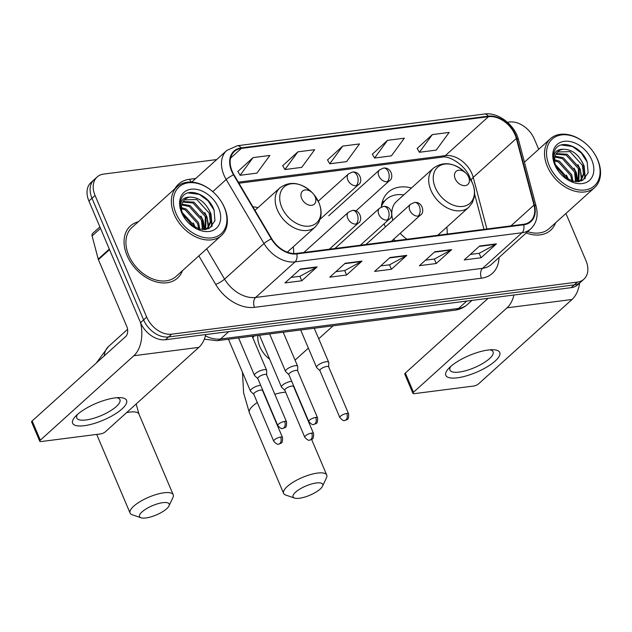 <?xml version="1.0" encoding="UTF-8"?>
<svg xmlns="http://www.w3.org/2000/svg" width="632" height="632" viewBox="0 0 632 632"><rect width="100%" height="100%" fill="white"/><g stroke="black" fill="none" stroke-linecap="round" stroke-linejoin="round"><path stroke-width="0.95" d="M384.098 223.815A38.805 27.389 47.9 0 0 384.509 224.826A38.805 27.389 47.9 0 0 385.449 226.904M393.704 239.18A38.805 27.389 47.9 0 0 395.166 240.752M447.172 234.077A38.805 27.389 47.9 0 0 446.792 227.109M293.659 253.511A38.805 27.389 47.9 0 0 293.264 246.812M411.464 187.981A38.805 27.389 47.9 0 0 388.206 192.215A38.805 27.389 47.9 0 0 381.309 207.043M257.943 207.691A38.805 27.389 47.9 0 0 252.832 206.735M216.689 159.572L103.711 174.077A21.962 15.5 47.9 0 0 97.146 176.984L90.992 182.545A21.962 15.5 47.9 0 0 88.899 201.008L140.541 322.675A21.962 15.5 47.9 0 0 165.505 339.732L571.178 287.663A21.962 15.5 47.9 0 0 577.743 284.755L580.824 281.975A21.962 15.5 47.9 0 1 574.259 284.882A21.962 15.5 47.9 0 0 580.824 281.975L583.897 279.194A21.962 15.5 47.9 0 0 585.99 260.732L565.932 213.482M97.146 176.984A21.962 15.5 47.9 0 0 95.061 195.446L146.703 317.114L143.622 319.895A21.962 15.5 47.9 0 0 168.586 336.951L574.259 284.882L168.586 336.951A21.962 15.5 47.9 0 1 143.622 319.895L91.98 198.227L143.622 319.895L140.541 322.675M94.065 179.765A21.962 15.5 47.9 0 0 91.98 198.227A21.962 15.5 47.9 0 1 94.065 179.765M127.048 255.486A35.139 24.806 47.9 0 0 177.489 278.12A35.139 24.806 47.9 0 0 182.427 270.709A35.139 24.806 47.9 0 1 177.489 278.12A35.139 24.806 47.9 0 1 127.048 255.486A35.139 24.806 47.9 0 1 130.39 225.956A35.139 24.806 47.9 0 0 127.048 255.486M526.195 232.971A35.139 24.806 47.9 0 0 550.662 230.23A35.139 24.806 47.9 0 0 555.591 222.812A35.139 24.806 47.9 0 1 550.662 230.23A35.139 24.806 47.9 0 1 526.195 232.971M232.142 171.193A23.431 16.535 -132.1 0 1 234.377 151.498A23.431 16.535 -132.1 0 1 241.377 148.401L488.473 116.683A23.431 16.535 -132.1 0 1 516.344 138.471L533.993 205.076A23.431 16.535 -132.1 0 1 530.524 221.176A23.431 16.535 -132.1 0 1 523.517 224.281L296.574 253.408A23.431 16.535 -132.1 0 1 271.728 238.738L233.927 174.716A23.431 16.535 -132.1 0 1 232.142 171.193M231.699 171.248A24.016 16.953 47.9 0 0 233.524 174.859L271.325 238.888A24.016 16.953 47.9 0 0 296.795 253.922L523.738 224.795A24.016 16.953 47.9 0 0 534.467 205.108L516.818 138.503A24.016 16.953 47.9 0 0 488.26 116.17L241.155 147.888A24.016 16.953 47.9 0 0 231.699 171.248M432.351 134.592L419.411 152.273L436.214 150.116L449.162 132.436L432.351 134.592L417.175 148.465M387.527 140.344L374.586 158.024L391.39 155.867L404.338 138.187L387.527 140.344L372.351 154.216M253.053 157.605L240.105 175.285L256.916 173.129L269.864 155.448L253.053 157.605L237.869 171.477M297.877 151.846L284.929 169.534L301.74 167.377L314.689 149.689L297.877 151.846L282.694 165.718M342.702 146.095L329.754 163.783L346.565 161.626L359.513 143.938L342.702 146.095L327.518 159.967M138.266 221.8A35.139 24.806 47.9 0 0 130.39 225.956A35.139 24.806 47.9 0 1 138.266 221.8M538.693 149.302L534.348 139.064A21.962 15.5 47.9 0 0 509.384 122.008L507.441 122.26M146.703 317.114A21.962 15.5 47.9 0 0 171.667 334.17L577.34 282.101A21.962 15.5 47.9 0 0 583.897 279.194M496.46 243.857L481.063 257.761L464.251 259.918L479.649 246.014L496.46 243.857A5.854 3.729 -97.3 0 1 495.891 244.26L479.222 246.401M361.986 261.119L346.589 275.015L329.778 277.172L345.175 263.275L361.986 261.119A5.854 3.729 -97.3 0 1 361.417 261.522L344.748 263.663M317.153 266.87L301.756 280.774L284.953 282.931L300.35 269.027L317.153 266.87A5.854 3.729 -97.3 0 1 316.593 267.273L299.916 269.414M451.635 249.608L436.238 263.512L419.427 265.669L434.824 251.765L451.635 249.608A5.854 3.729 -97.3 0 1 451.066 250.011L434.397 252.152M406.811 255.36L391.413 269.264L374.602 271.42L389.999 257.524L406.811 255.36A5.854 3.729 -97.3 0 1 406.242 255.77L389.573 257.911M391.413 269.264L389.51 264.792M380.693 265.922L389.612 264.776L406.242 255.77M436.238 263.512L434.334 259.041M425.518 260.171L434.437 259.025L451.066 250.011M301.756 280.774L299.86 276.295M291.036 277.432L299.963 276.287L316.593 267.273M346.589 275.015L344.685 270.543M335.868 271.681L344.788 270.536L361.417 261.522M481.063 257.761L479.167 253.282M470.342 254.42L479.269 253.274L495.891 244.26M329.754 163.783L327.455 159.857M284.929 169.534L282.63 165.608M240.105 175.285L237.806 171.367M374.586 158.024L372.28 154.105M419.411 152.273L417.104 148.354M84.214 425.707A29.285 9.125 -23 0 1 75.398 416.449A29.285 9.125 -23 0 1 115.008 397.907A29.285 9.125 -23 0 1 119.772 397.615A29.285 9.125 -23 0 1 120.08 410.563A29.285 9.125 -23 0 1 84.214 425.707M77.578 414.339A23.431 7.3 157 0 0 76.788 417.997A23.431 7.3 157 0 0 86.039 419.964A23.431 7.3 157 0 0 109.731 411.266A23.431 7.3 157 0 0 119.922 399.693A23.431 7.3 157 0 0 116.746 397.718M140.501 322.581A29.285 18.628 82.7 0 1 133.865 355.713L40.322 440.164A3.658 1.138 157 0 0 39.753 441.231A3.658 1.138 157 0 0 41.199 441.539L100.591 433.915A3.658 1.138 157 0 0 105.323 431.822L198.859 347.371L133.865 355.713M205.771 334.565A29.285 18.628 82.7 0 1 198.859 347.371M39.753 441.231L31.6 422.026A3.658 1.138 -23 0 1 32.169 420.952L125.705 336.508A7.323 4.661 -97.3 0 0 126.842 326.625L98.418 259.665A3.658 2.583 -132.1 0 1 98.221 259.104L92.09 235.965A3.658 2.583 -132.1 0 1 92.635 233.445L99.888 226.896M224.226 207.241A31.482 22.223 47.9 0 0 218.324 197.445A31.482 22.223 47.9 0 0 214.809 193.55A31.482 22.223 47.9 0 0 182.451 184.615A31.482 22.223 47.9 0 0 176.036 213.426A31.482 22.223 47.9 0 0 211.823 237.869A31.482 22.223 47.9 0 0 224.226 207.241M214.809 193.55L214.722 193.463A32.943 23.258 47.9 0 0 177.284 186.574A32.943 23.258 47.9 0 0 174.148 214.264A32.943 23.258 47.9 0 0 221.437 235.483A32.943 23.258 47.9 0 0 224.573 207.794A32.943 23.258 47.9 0 0 218.403 197.54L218.324 197.445M177.284 186.574L131.859 227.583A32.943 23.258 47.9 0 0 128.723 255.273A32.943 23.258 47.9 0 0 176.02 276.492L221.437 235.483M182.142 212.423L194.68 226.106L195.201 227.662M181.463 207.62L186.282 209.081L198.527 222.63L199.831 229.282M181.487 208.663L185.318 209.95L197.571 223.499L198.819 229.037M181.953 204.144L190.129 205.605L202.382 219.154L203.204 229.677M181.755 204.926L189.173 206.474L201.418 220.023L202.453 229.645M183.154 201.458L193.985 202.137L206.23 215.678L205.637 229.503M182.798 202.066L193.021 203.006L205.266 216.547L205.131 229.574M189.489 223.815L199.91 229.298L209.658 228.105L214.951 220.734L214.035 210.006C208.9 194.348 187.601 186.63 181.969 197.5C179.883 201.308 179.63 205.835 181.218 211.08C179.172 201.79 182.182 197.137 190.24 197.121C198.827 197.271 205.44 202.295 210.077 212.202L211.278 220.742L208.315 227.544L205.961 229.44M184.425 199.87L196.868 199.53L209.113 213.071L210.314 221.611L207.162 228.618M207.659 228.199L206.356 229.361M182.664 214.035L193.676 226.849M190.24 197.121A18.304 12.917 47.9 0 0 184.765 199.546A18.304 12.917 47.9 0 0 183.027 214.927L185.184 218.901M181.645 212.708A24.158 17.056 47.9 0 0 185.35 219.17A24.158 17.056 47.9 0 0 189.837 224.139A24.158 17.056 47.9 0 0 214.122 229.843A24.158 17.056 47.9 0 0 218.625 207.96A24.158 17.056 47.9 0 0 191.164 189.205A24.158 17.056 47.9 0 0 181.645 212.708M188.091 192.894L199.278 194.38L208.007 200.763L214.106 210.203M211.159 216.263L211.633 226.643M207.312 219.731L208.205 227.37M208.173 227.694L208.031 228.871M203.465 223.207L204.405 229.637M208.623 209.066L210.946 213.766L212.131 226.138M204.776 212.534L207.099 217.242L208.702 226.596M208.663 227.149L208.465 228.697M200.929 216.01L203.251 220.718L204.879 229.598M193.226 222.962L195.62 227.86M145.897 517.963A16.108 5.016 157 0 0 169.013 505.884A16.108 5.016 157 0 0 162.835 502.669A16.108 5.016 157 0 0 144.53 509.945A16.108 5.016 157 0 0 140.999 517.774A16.108 5.016 157 0 0 145.897 517.963M140.999 517.774L132.207 514.764A23.431 7.3 -23 0 1 130.081 513.066A23.431 7.3 -23 0 1 140.272 501.492A23.431 7.3 -23 0 1 163.965 492.794A23.431 7.3 -23 0 1 173.215 494.761A23.431 7.3 -23 0 1 172.955 497.471L169.013 505.884M315.139 196.765A8.785 6.202 47.9 0 0 313.496 194.032A8.785 6.202 47.9 0 0 312.508 192.942A8.785 6.202 47.9 0 0 303.478 190.453A8.785 6.202 47.9 0 0 301.693 198.495A8.785 6.202 47.9 0 0 311.679 205.313A8.785 6.202 47.9 0 0 315.139 196.765M299.426 498.253A16.108 5.016 157 0 0 322.541 486.182A16.108 5.016 157 0 0 316.363 482.967A16.108 5.016 157 0 0 298.059 490.242A16.108 5.016 157 0 0 294.528 498.071A16.108 5.016 157 0 0 299.426 498.253M294.528 498.071L285.735 495.061A23.431 7.3 -23 0 1 283.61 493.363A23.431 7.3 -23 0 1 293.801 481.789A23.431 7.3 -23 0 1 317.493 473.084A23.431 7.3 -23 0 1 326.736 475.051A23.431 7.3 -23 0 1 326.483 477.76L322.541 486.182M468.668 177.063A8.785 6.202 47.9 0 0 467.016 174.329A8.785 6.202 47.9 0 0 466.037 173.239A8.785 6.202 47.9 0 0 457.007 170.751A8.785 6.202 47.9 0 0 455.214 178.785A8.785 6.202 47.9 0 0 465.199 185.611A8.785 6.202 47.9 0 0 468.668 177.063M437.731 235.294L468.77 207.264A26.354 18.605 47.9 0 1 430.937 190.295A26.354 18.605 47.9 0 1 433.449 168.144L396.548 201.45A26.354 18.605 47.9 0 0 392.835 220.244M403.816 194.893A34.776 24.545 47.9 0 0 386.286 199.372A34.776 24.545 47.9 0 0 381.325 206.933M386.286 199.372L384.746 200.763A34.776 24.545 47.9 0 0 381.665 204.436M439.169 235.104A34.776 24.545 47.9 0 0 439.137 234.022M400.23 233.295A26.354 18.605 47.9 0 0 406.992 239.236M260.684 385.315A6.589 2.054 157 0 0 259.989 385.37A6.589 2.054 157 0 0 251.481 389.146A6.589 2.054 157 0 0 250.454 391.074A6.589 2.054 157 0 0 250.62 391.311L253.811 394.297M262.572 390.687A4.756 1.485 157 0 0 262.533 390.481A4.756 1.485 157 0 0 260.653 390.086A4.756 1.485 157 0 0 254.514 392.812A4.756 1.485 157 0 0 253.772 394.202L273.727 441.207C276.152 443.846 277.811 444.802 278.712 444.067A4.756 3.026 82.7 0 0 279.873 443.506A4.756 3.026 -97.3 0 0 280.608 437.091A4.756 1.485 157 0 0 275.797 438.853A4.756 1.485 157 0 0 273.727 441.207M291.723 381.325A6.589 2.054 157 0 0 291.028 381.388A6.589 2.054 157 0 0 282.52 385.165A6.589 2.054 157 0 0 281.501 387.092A6.589 2.054 157 0 0 281.667 387.329L284.85 390.315M293.611 386.705A4.756 1.485 157 0 0 293.572 386.5A4.756 1.485 157 0 0 291.7 386.097A4.756 1.485 157 0 0 285.553 388.83A4.756 1.485 157 0 0 284.811 390.221L304.766 437.226C307.192 439.864 308.851 440.82 309.751 440.085A4.756 3.026 82.7 0 0 310.912 439.524A4.756 3.026 -97.3 0 0 311.647 433.102A4.756 1.485 157 0 0 306.836 434.871A4.756 1.485 157 0 0 304.766 437.226M266.609 374.918L266.672 370.55A6.589 2.054 157 0 0 266.625 370.265A6.589 2.054 157 0 0 261.98 370.155A6.589 2.054 157 0 0 255.51 373.488A6.589 2.054 157 0 0 254.491 375.416A6.589 2.054 157 0 0 254.657 375.645L257.848 378.631M266.609 375.029A4.756 1.485 157 0 0 266.57 374.823A4.756 1.485 157 0 0 264.69 374.421A4.756 1.485 157 0 0 258.543 377.146A4.756 1.485 157 0 0 257.809 378.544L277.756 425.541C280.181 428.188 281.848 429.136 282.741 428.401A4.756 3.026 82.7 0 0 283.902 427.848A4.756 3.026 -97.3 0 0 284.637 421.426A4.756 1.485 157 0 0 279.826 423.195A4.756 1.485 157 0 0 277.756 425.541M297.648 370.929L297.719 366.56A6.589 2.054 157 0 0 297.664 366.284A6.589 2.054 157 0 0 293.027 366.165A6.589 2.054 157 0 0 286.557 369.499A6.589 2.054 157 0 0 285.53 371.426A6.589 2.054 157 0 0 285.696 371.663L288.887 374.65M297.648 371.039A4.756 1.485 157 0 0 297.609 370.834A4.756 1.485 157 0 0 295.729 370.439A4.756 1.485 157 0 0 289.582 373.164A4.756 1.485 157 0 0 288.848 374.555L308.803 421.56C311.228 424.198 312.887 425.154 313.788 424.42A4.756 3.026 82.7 0 0 314.949 423.867A4.756 3.026 -97.3 0 0 315.684 417.444A4.756 1.485 157 0 0 310.873 419.206A4.756 1.485 157 0 0 308.803 421.56M328.687 366.947L328.758 362.578A6.589 2.054 157 0 0 328.703 362.294A6.589 2.054 157 0 0 324.066 362.183A6.589 2.054 157 0 0 317.596 365.517A6.589 2.054 157 0 0 316.577 367.445A6.589 2.054 157 0 0 316.743 367.682L319.926 370.668M328.687 367.058A4.756 1.485 157 0 0 328.648 366.852A4.756 1.485 157 0 0 326.776 366.457A4.756 1.485 157 0 0 320.629 369.183A4.756 1.485 157 0 0 319.887 370.573L339.842 417.578C342.268 420.217 343.927 421.173 344.827 420.438A4.756 3.026 82.7 0 0 345.988 419.877A4.756 3.026 -97.3 0 0 346.723 413.454A4.756 1.485 157 0 0 341.912 415.224A4.756 1.485 157 0 0 339.842 417.578M457.386 377.81A29.285 9.125 -23 0 1 448.57 368.551A29.285 9.125 -23 0 1 488.181 350.01A29.285 9.125 -23 0 1 492.944 349.717A29.285 9.125 -23 0 1 493.252 362.665A29.285 9.125 -23 0 1 457.386 377.81M450.75 366.449A23.431 7.3 157 0 0 449.96 370.107A23.431 7.3 157 0 0 459.211 372.074A23.431 7.3 157 0 0 482.903 363.368A23.431 7.3 157 0 0 493.094 351.795A23.431 7.3 157 0 0 489.911 349.82M513.95 295.01A29.285 18.628 82.7 0 1 507.03 307.824L413.494 392.267A3.658 1.138 157 0 0 412.925 393.341A3.658 1.138 157 0 0 414.371 393.641L473.763 386.026A3.658 1.138 157 0 0 478.487 383.924L572.031 299.481L507.03 307.824M579.615 283.065A29.285 18.628 82.7 0 1 572.031 299.481M412.925 393.341L404.772 374.128A3.658 1.138 -23 0 1 405.341 373.054L488.117 298.32M597.398 159.343A31.482 22.223 47.9 0 0 591.497 149.547A31.482 22.223 47.9 0 0 587.981 145.652A31.482 22.223 47.9 0 0 555.623 136.717A31.482 22.223 47.9 0 0 549.208 165.529A31.482 22.223 47.9 0 0 584.987 189.979A31.482 22.223 47.9 0 0 597.398 159.343M587.981 145.652L587.894 145.565A32.943 23.258 47.9 0 0 550.456 138.677A32.943 23.258 47.9 0 0 547.32 166.374A32.943 23.258 47.9 0 0 594.609 187.585A32.943 23.258 47.9 0 0 597.746 159.896A32.943 23.258 47.9 0 0 591.576 149.642L591.497 149.547M555.315 164.533L567.852 178.208L568.373 179.772M554.635 159.73L559.454 161.192L571.699 174.732L573.003 181.384M554.659 160.765L558.491 162.061L570.736 175.601L571.992 181.139M555.125 156.246L563.302 157.716L575.554 171.256L576.376 181.779M554.928 157.028L562.338 158.585L574.591 172.125L575.618 181.755M556.326 153.568L567.149 154.24L579.402 167.78L578.801 181.605M555.97 154.176L566.193 155.109L578.438 168.649L578.304 181.676M562.662 175.917L573.082 181.4L582.822 180.207L588.123 172.836L587.207 162.108C582.072 146.458 560.774 138.732 555.141 149.602C553.055 153.41 552.803 157.937 554.39 163.182C552.344 153.892 555.354 149.239 563.404 149.231C572 149.373 578.612 154.398 583.249 164.304L584.45 172.844L581.487 179.654L579.133 181.55M557.598 151.98L570.04 151.633L582.285 165.173L583.486 173.713L580.334 180.728M580.824 180.302L579.528 181.471M555.836 166.137L566.841 178.959M563.404 149.231A18.304 12.917 47.9 0 0 557.938 151.648A18.304 12.917 47.9 0 0 556.199 167.038L558.356 171.003M554.809 164.81A24.158 17.056 47.9 0 0 558.522 171.272A24.158 17.056 47.9 0 0 563.009 176.241A24.158 17.056 47.9 0 0 587.294 181.953A24.158 17.056 47.9 0 0 591.789 160.07A24.158 17.056 47.9 0 0 564.329 141.307A24.158 17.056 47.9 0 0 554.809 164.81M527.649 231.66A32.943 23.258 47.9 0 0 549.184 228.594L594.609 187.585M561.256 145.005L572.45 146.482L581.179 152.873L587.278 162.305M584.331 168.365L584.798 178.745M580.484 171.841L581.369 179.472M581.345 179.804L581.203 180.973M576.637 175.317L577.569 181.747M581.796 161.168L584.118 165.876L585.295 178.248M577.948 164.644L580.271 169.344L581.875 178.698M581.835 179.251L581.638 180.799M574.101 168.12L576.416 172.82L578.043 181.708M566.398 175.064L568.792 179.97M165.505 339.732L171.667 334.17M88.899 201.008L95.061 195.446M571.178 287.663L577.34 282.101M205.447 335.845A29.285 20.674 47.9 0 0 220.592 338.989L228.76 331.61M455.008 310.162A14.639 9.314 -97.3 0 0 458.579 308.44A29.285 20.674 47.9 0 0 467.332 304.569C463.825 307.673 459.717 309.538 455.008 310.162L217.013 340.703A14.639 9.314 -97.3 0 0 220.592 338.989L458.579 308.44L466.748 301.069M516.344 138.471L473.226 177.387A23.431 16.535 47.9 0 0 471.993 173.8A23.431 16.535 47.9 0 0 445.363 155.606L238.335 182.174M486.901 228.982L473.226 177.387A13.177 5.498 165.2 0 0 471.227 180.483M241.377 148.401L230.577 158.15M523.738 224.795A7.323 4.661 82.7 0 1 522 232.742L295.057 261.869A29.285 20.674 -132.1 0 1 263.994 243.533L226.193 179.504A29.285 20.674 -132.1 0 1 223.965 175.104A29.285 20.674 -132.1 0 1 226.754 150.487L191.749 182.095M233.524 174.859A7.323 1.438 -30.6 0 0 226.193 179.504L212.755 191.638M271.325 238.888A7.323 1.438 -30.6 0 0 263.994 243.533L224.581 279.115A29.285 20.674 47.9 0 0 255.636 297.451L295.057 261.869A7.323 4.661 -97.3 0 0 296.795 253.922M530.754 228.863A29.285 20.674 -132.1 0 1 522 232.742L482.579 268.323A29.285 20.674 47.9 0 0 491.333 264.445L530.754 228.863C536.608 223.143 538.417 215.67 536.173 206.459L518.524 139.846C514.89 124.867 498.127 111.88 484.389 114.037L237.292 145.755A7.323 4.661 82.7 0 1 241.155 147.888M534.467 205.108A7.323 3.057 -14.8 0 1 536.173 206.459M516.818 138.503A7.323 3.057 -14.8 0 1 518.524 139.846M488.26 116.17A7.323 4.661 -97.3 0 0 484.389 114.037M174.867 188.755A36.609 25.841 -132.1 0 1 189.521 179.267L195.762 178.469M498.996 257.532A36.609 25.841 -132.1 0 1 481.45 278.206L254.506 307.334A36.609 25.841 -132.1 0 1 215.686 284.416L198.843 255.889M206.68 248.803L224.581 279.115A7.323 1.438 149.4 0 1 215.686 284.416M254.506 307.334A7.323 4.661 -97.3 0 1 255.636 297.451L482.579 268.323A7.323 4.661 -97.3 0 0 481.45 278.206M189.521 179.267A7.323 4.661 -97.3 0 0 191.472 182.071M533.993 205.076L510.933 225.893M488.473 116.683L445.363 155.606A13.177 8.382 -97.3 0 1 442.147 157.147L238.951 183.233M109.534 249.624L98.418 259.665M32.169 420.952L40.322 440.164M98.221 259.104L109.312 249.095M100.512 228.365L92.09 235.965M104.296 355.832A23.431 16.535 -132.1 0 1 108.483 346.565L96.206 363.139M136.156 403.982L138.961 414.071A23.431 7.3 157 0 0 129.718 412.103A23.431 7.3 157 0 0 126.566 412.641M318.836 202.572A24.213 17.088 47.9 0 0 314.302 195.035L318.891 202.682C320.866 207.367 321.506 211.957 320.819 216.444L318.868 222.314L315.242 226.975A26.354 18.605 47.9 0 1 277.409 209.998A26.354 18.605 47.9 0 1 279.921 187.846C289.796 180.776 300.35 182.174 311.592 192.041A24.213 17.088 47.9 0 0 286.707 185.176A24.213 17.088 47.9 0 0 281.769 207.328A24.213 17.088 47.9 0 0 309.293 226.13A24.213 17.088 47.9 0 0 318.836 202.572M269.69 359.284A23.431 16.535 -132.1 0 1 259.784 346.549A23.431 16.535 -132.1 0 1 257.88 335.458M285.648 392.188A23.431 7.3 157 0 0 283.239 392.401A23.431 7.3 157 0 0 274.841 394.313M257.303 402.521A23.431 7.3 157 0 0 249.356 412.672L283.61 493.363M466.037 173.239L465.12 172.339A24.213 17.088 47.9 0 0 440.228 165.465A24.213 17.088 47.9 0 0 435.298 187.625A24.213 17.088 47.9 0 0 462.822 206.427A24.213 17.088 47.9 0 0 472.357 182.869A24.213 17.088 47.9 0 0 467.822 175.333L472.412 182.972C474.387 187.665 475.035 192.246 474.348 196.734L472.396 202.611L468.77 207.264M382.131 202.374L384.525 200.968A35.1 24.782 47.9 0 0 382.02 202.785M318.228 201.229L348.532 173.863A7.323 5.167 47.9 0 0 347.837 180.017A7.323 5.167 47.9 0 0 356.156 185.705A7.323 4.661 -97.3 0 0 357.285 175.822A7.323 4.661 82.7 0 0 352.506 172.038C360.73 171.122 363.037 182.561 358.344 184.734A7.323 5.167 47.9 0 1 356.156 185.705M262.533 390.481L282.488 437.486A4.756 1.485 157 0 0 280.608 437.091M328.766 215.757L379.571 169.882A7.323 5.167 47.9 0 0 378.876 176.036A7.323 5.167 47.9 0 0 387.203 181.716A7.323 4.661 -97.3 0 0 388.332 171.841A7.323 4.661 82.7 0 0 383.545 168.057C391.769 167.132 394.076 178.58 389.383 180.752A7.323 5.167 47.9 0 1 387.203 181.716M293.572 386.5L313.527 433.505A4.756 1.485 157 0 0 311.647 433.102M303.881 252.468L348.453 212.233A7.323 5.167 47.9 0 0 347.758 218.38A7.323 5.167 47.9 0 0 356.077 224.068A7.323 4.661 -97.3 0 0 357.206 214.193A7.323 4.661 82.7 0 0 352.427 210.401C360.651 209.484 362.958 220.923 358.265 223.096A7.323 5.167 47.9 0 1 356.077 224.068M266.57 374.823L286.517 421.828A4.756 1.485 157 0 0 284.637 421.426M334.921 248.487L379.492 208.244A7.323 5.167 47.9 0 0 378.797 214.398A7.323 5.167 47.9 0 0 387.116 220.086A7.323 4.661 -97.3 0 0 388.245 210.203A7.323 4.661 82.7 0 0 383.466 206.419C391.69 205.503 393.997 216.942 389.304 219.114A7.323 5.167 47.9 0 1 387.116 220.086M297.609 370.834L317.564 417.839A4.756 1.485 157 0 0 315.684 417.444M365.96 244.505L410.531 204.262A7.323 5.167 47.9 0 0 409.836 210.417A7.323 5.167 47.9 0 0 418.163 216.097A7.323 4.661 -97.3 0 0 419.293 206.222A7.323 4.661 82.7 0 0 414.505 202.438C422.729 201.513 425.036 212.96 420.351 215.133A7.323 5.167 47.9 0 1 418.163 216.097M328.648 366.852L348.603 413.857A4.756 1.485 157 0 0 346.723 413.454M405.341 373.054L413.494 392.267M467.332 304.569L471.946 300.398M217.013 340.703L204.326 339.147M442.147 157.147C448.483 155.132 465.381 164.928 469.947 177.647L470.635 179.425M237.292 145.755L226.754 150.487M483.954 229.361L474.608 194.079M138.961 414.071L173.215 494.761M127.585 329.319L108.483 346.565M312.508 192.942L311.592 192.041M313.496 194.032L314.302 195.035M254.973 210.361L279.921 187.846M287.339 252.16L315.242 226.975M96.696 434.421L130.081 513.066M254.096 335.947L252.855 337.836M242.475 372.264L243.62 392.938L249.356 412.672M311.615 439.43L326.736 475.051M467.016 174.329L467.822 175.333M433.449 168.144C443.316 161.073 453.879 162.471 465.12 172.339M333.096 325.804L318.726 338.784M308.377 348.129L295.057 360.145M348.532 173.863L352.506 172.038M262.572 390.576L262.588 389.802M320.171 219.193L358.344 184.734M228.452 339.234L250.454 391.074M282.488 437.486C282.828 444.58 280.679 442.834 278.712 444.067M379.571 169.882L383.545 168.057M293.611 386.594L293.627 385.812M356.045 210.851L389.383 180.752M259.491 335.252L281.501 387.092M313.527 433.505C313.875 440.599 311.726 438.845 309.751 440.085M348.453 212.233L352.427 210.401M252.16 336.192L266.625 370.265M238.58 337.938L254.491 375.416M286.517 421.828C286.865 428.923 284.716 427.169 282.741 428.401M329.351 249.198L358.265 223.096M379.492 208.244L383.466 206.419M283.199 332.211L297.664 366.284M269.627 333.949L285.53 371.426M317.564 417.839C317.904 424.933 315.755 423.187 313.788 424.42M360.39 245.216L389.304 219.114M410.531 204.262L414.505 202.438M314.246 328.229L328.703 362.294M300.666 329.967L316.577 367.445M348.603 413.857C348.943 420.952 346.802 419.206 344.827 420.438M391.437 241.234L420.351 215.133M524.442 162.163L550.456 138.677"/></g></svg>
